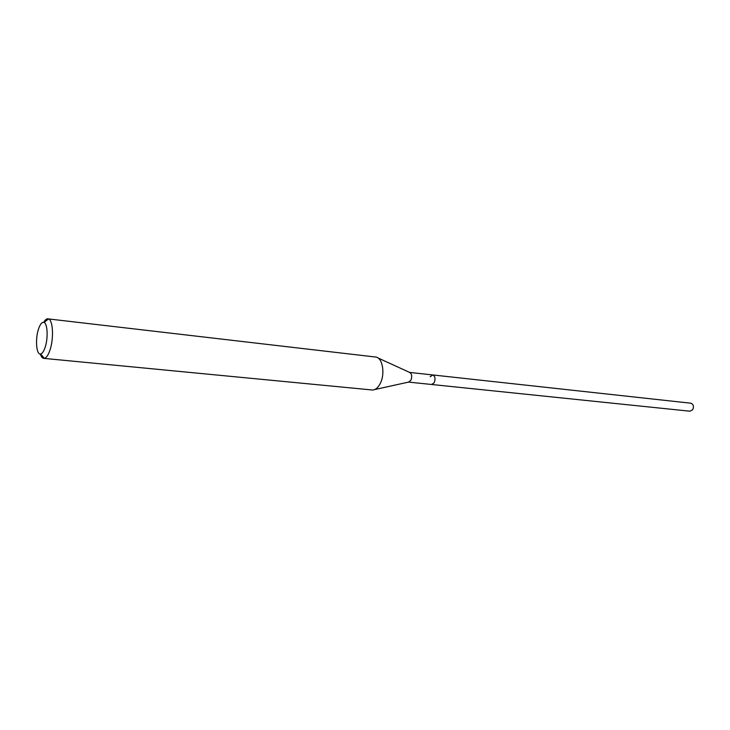 <?xml version="1.0" encoding="UTF-8"?>
<svg xmlns="http://www.w3.org/2000/svg" width="730" height="730" viewBox="0 0 730 730"><rect width="100%" height="100%" fill="white"/><g stroke="black" fill="none" stroke-linecap="round" stroke-linejoin="round"><path stroke-width="1.09" d="M408.563 382.1L689.969 411.209L692.697 409.731C694.102 406.464 693.482 404.283 690.826 403.206L432.717 374.946C435.126 376.142 435.637 378.715 434.25 382.657L431.704 384.491L434.25 382.657C435.637 378.715 435.126 376.142 432.717 374.946L430.152 376.79M377.985 357.955L409.639 372.428C411.848 373.833 412.267 376.424 410.908 380.211L408.608 382.091L374.618 389.574M43.754 358.366L372.583 390.021C375.485 389.838 378.012 387.721 380.166 383.651C385.276 374.225 382.748 358.147 376.087 357.089L48.536 318.937C53.089 320.178 53.938 339.012 49.877 350.382C48.198 355.209 46.346 357.855 44.338 358.339L43.754 358.366C42.331 358.184 41.199 356.733 40.333 354.023M43.709 322.322C45.123 319.849 46.538 318.672 47.961 318.791M45.041 347.589C43.7 351.449 42.24 353.585 40.634 353.986C36.345 355.318 35.049 338.93 38.562 328.865C40.25 324.001 42.057 321.848 44.001 322.414C47.605 323.445 48.262 338.492 45.041 347.589M409.594 372.409L432.717 374.946M40.634 353.986L44.338 358.339M44.001 322.414L48.536 318.937"/></g></svg>
